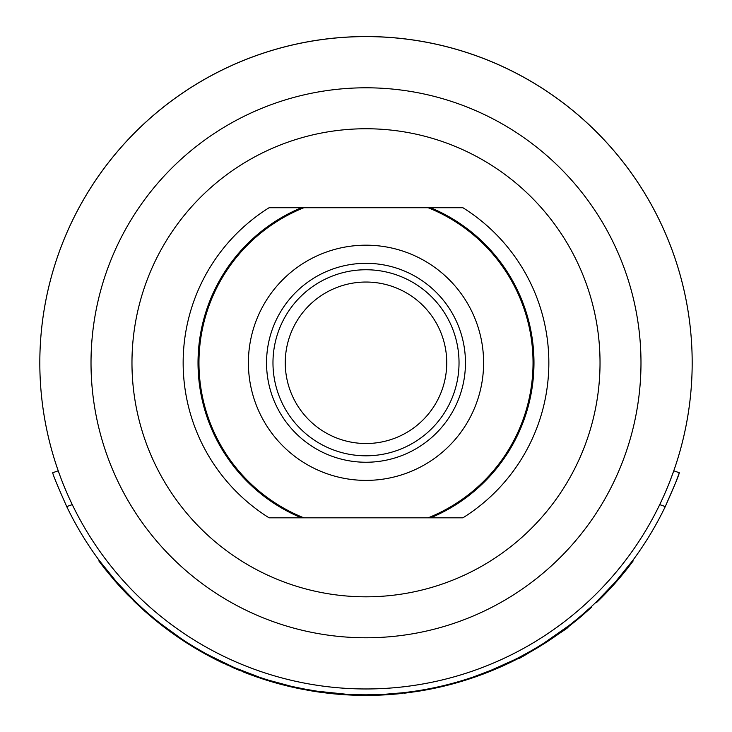 <?xml version="1.0" encoding="UTF-8"?>
<svg xmlns="http://www.w3.org/2000/svg" width="732" height="732" viewBox="0 0 732 732"><rect width="100%" height="100%" fill="white"/><g stroke="black" fill="none" stroke-linecap="round" stroke-linejoin="round"><path stroke-width="1.1" d="M41.971 325.337A326.179 326.179 0 0 1 690.029 325.337M690.029 400.23A326.179 326.179 0 0 1 670.054 480.887L673.779 470.804L679.296 472.744C678.985 474.94 674.309 486.222 665.278 506.581L675.471 483.083M667.987 486.057A326.179 326.179 0 0 1 659.724 504.632L662.753 498.172M60.317 476.605A326.179 326.179 0 0 1 41.971 400.23M600.03 362.779A234.03 234.03 0 0 0 366 128.75A234.03 234.03 0 0 0 131.97 362.779A234.03 234.03 0 0 0 366 596.818A234.03 234.03 0 0 0 600.03 362.779M91.015 362.779A274.985 274.985 0 0 0 366 637.773A274.985 274.985 0 0 0 640.985 362.779A274.985 274.985 0 0 0 366 87.794A274.985 274.985 0 0 0 91.015 362.779M692.179 362.779A326.179 326.179 0 0 0 366 36.6A326.179 326.179 0 0 0 39.821 362.779A326.179 326.179 0 0 0 366 688.968A326.179 326.179 0 0 0 692.179 362.779M285.26 362.779A80.74 80.74 0 0 0 366 443.519A80.74 80.74 0 0 0 446.74 362.779A80.74 80.74 0 0 0 366 282.04A80.74 80.74 0 0 0 285.26 362.779M272.972 362.779A93.028 93.028 0 0 0 366 455.807A93.028 93.028 0 0 0 459.028 362.779A93.028 93.028 0 0 0 366 269.751A93.028 93.028 0 0 0 272.972 362.779M266.54 362.779A99.461 99.461 0 0 0 366 462.249A99.461 99.461 0 0 0 465.461 362.779A99.461 99.461 0 0 0 366 263.319A99.461 99.461 0 0 0 266.54 362.779M462.908 517.826L428.156 517.826A167.042 167.042 0 0 0 428.156 207.732L430.626 207.732A167.976 167.976 0 0 1 430.626 517.826L462.908 517.826A182.835 182.835 0 0 0 462.908 207.732L430.626 207.732M269.092 207.732L301.374 207.732A167.976 167.976 0 0 0 301.374 517.826L303.844 517.826A167.042 167.042 0 0 1 303.844 207.732L269.092 207.732A182.835 182.835 0 0 0 269.092 517.826L301.374 517.826M428.156 517.826L303.844 517.826M303.844 207.732L428.156 207.732M440.335 686.991L443.665 686.204M222.034 661.984L223.699 662.78M220.936 662.103L219.307 661.307M217.322 660.319L216.233 659.779M215.821 659.569L220.213 661.746M221.952 662.588L224.459 663.778M128.045 594.347L127.624 594.759L127.963 594.265A332.035 332.035 0 0 1 126.27 592.517A332.035 332.035 0 0 1 117.724 583.248L117.093 582.535M615.164 582.242L596.022 602.226L596.434 602.646L615.603 582.626L615.164 582.242L632.704 560.556L633.18 560.904L615.603 582.626M116.836 582.242L99.296 560.556L98.82 560.904L116.397 582.626L116.836 582.242L135.978 602.226L135.566 602.646L116.397 582.626M143.124 608.896L135.63 601.896M345.824 694.201L317.24 691.218L345.632 694.192L345.596 694.778L342.768 694.586L342.814 694M345.019 694.156L348.304 694.339M409.957 691.896L400.322 693.039M504.302 664.638L501.713 665.809M489.223 671.098L514.852 659.578M518.613 657.665L513.297 660.356M591.127 606.837L591.529 607.267L591.127 606.837L580.723 616.042L581.089 616.49A332.621 332.621 0 0 1 580.009 617.415A332.621 332.621 0 0 1 579.314 617.991A332.621 332.621 0 0 1 531.697 651.187L531.405 650.684L519.629 657.135M568.755 625.723L543.556 643.355M581.464 615.411L584.493 612.803M388.719 694.037L400.962 692.966M180.868 638.414L159.649 622.914M171.672 632.009L171.325 632.485A332.621 332.621 0 0 0 199.516 650.739L199.809 650.236L205.335 653.356L193.587 646.539M229.656 665.534L230.251 665.8M228.649 665.077L226.408 664.043M223.69 662.771L220.607 661.289M224.779 663.284L226.838 664.244M421.833 690.084L422.849 689.91M429.474 688.693L430.16 688.556M196.816 649.156L207.44 655.177L233.975 668.078L260.683 678.289L263.273 679.14L263.63 678.637M236.162 668.371L242.832 671.125M244.698 671.866L245.559 672.205M440.966 686.241L442.174 685.957M418.841 690.587L420.241 690.358M425.731 689.398L428.705 688.839M367.803 694.814L368.974 694.805M375.187 694.686L376.349 694.65M286.221 685.088L286.871 685.253M264.188 678.82L265.533 679.25M241.029 670.402L245.229 672.067A332.035 332.035 0 0 0 247.05 672.772M423.618 689.782L424.176 689.681M432.301 688.126L433.07 687.97M371.316 694.769L372.533 694.75M344.086 694.092L345.156 694.165M478.865 675.041L479.863 674.684M456.466 682.251L457.427 681.977M459.385 681.41L461.224 680.87M415.858 691.054L417.368 690.816M304.878 689.141L305.61 689.279M240.261 670.082L241.359 670.53M220.35 661.17L221.705 661.819M543.583 643.337L544.178 642.961M535.339 648.387L536.638 647.619M527.534 652.871L531.057 650.885M519.363 657.272L520.983 656.43M525.658 653.905L529.373 651.846M519.802 657.043L522.026 655.872M523.206 655.241L523.783 654.93M524.387 654.609L525.009 654.262M488.07 671.564L489.854 670.851M445.12 685.253L446.602 684.887M375.123 694.686L366.384 694.814L366.384 695.4A332.621 332.621 0 0 1 350.957 695.061L350.985 694.476M377.584 694.613L382.982 694.384M250.262 673.989L259.11 677.137M265.963 679.388L266.521 679.561M281.829 683.972A332.035 332.035 0 0 1 269.504 680.486L269.339 681.044A332.621 332.621 0 0 0 281.683 684.539L281.829 683.972A332.035 332.035 0 0 0 283.147 684.31L283 684.878A332.621 332.621 0 0 1 281.683 684.539L267.601 680.513L267.775 679.955L290.723 686.168M224.706 663.247L205.335 653.356L205.052 653.868L205.198 653.273L204.914 653.786L200.614 651.37L200.897 650.858L202.361 651.69M202.974 652.038L203.944 652.578M198.83 649.659L199.379 649.979M203.066 652.093L204.704 653.008M205.692 653.548L206.342 653.905M424.395 689.636L424.505 690.212A332.621 332.621 0 0 0 473.906 677.411L473.714 676.853L493.277 669.451L493.505 669.99A332.621 332.621 0 0 1 489.443 671.647L480.201 675.178A332.621 332.621 0 0 1 478.133 675.929L478.042 675.956A332.621 332.621 0 0 1 473.906 677.411L483.761 673.861L483.55 673.312M286.12 685.061A332.035 332.035 0 0 1 286.011 685.033L288.243 685.582A332.035 332.035 0 0 1 287.383 685.372M292.288 686.524L303.204 688.821M303.441 688.867L317.221 691.209M318.603 691.411L342.448 693.982M225.291 663.521L226.078 663.887M228.549 665.031L233.718 667.328M207.44 655.177L207.723 654.664L234.203 667.538L259.988 677.439M225.529 663.631L226.966 664.299M227.835 664.702L228.476 664.995M233.572 667.264L232.373 666.742M235.997 668.307L236.71 668.609M237.516 668.947L238.046 669.167M238.504 669.359L243.006 671.198M243.765 671.5L245.687 672.251M252.696 674.886L254.095 675.389M260.565 677.631L262.825 678.381M412.866 691.493L404.201 692.609M293.843 686.881L294.401 687M295.673 687.284L297.833 687.741M402.225 692.829L402.353 693.405L384.684 694.878L384.648 694.293L403.341 692.71M414.092 691.31L416.645 690.935L416.728 691.511A332.621 332.621 0 0 0 417.313 691.42L417.222 690.843M371.069 694.778L368.919 694.805M377.099 694.631L383.01 694.961M312.436 691.063L320.552 692.28L320.634 691.703L322.885 692.005M323.883 692.133L328.906 692.737L328.842 693.323L337.772 694.201L337.818 693.616M332.328 693.103L334.863 693.35M283.147 684.31L285.068 684.804A332.035 332.035 0 0 1 284.291 684.603M283.97 684.521A332.035 332.035 0 0 1 283.485 684.402M291.043 686.241L294.173 686.955M299.104 688.007L299.663 688.117M289.543 685.893L290.97 686.232M293.029 686.698L306.964 689.526M288.005 685.527L289.241 685.82L288.005 685.527M290.805 686.186L292.178 686.506M293.193 686.735L296.204 687.394M302.892 688.766L306.653 689.471M283 684.878L307.943 690.294L308.456 689.791M72.276 504.632L66.722 506.581A332.035 332.035 0 0 0 665.278 506.581L659.724 504.632M66.722 506.581C57.7 486.258 53.033 474.986 52.704 472.744L58.221 470.804L60.317 476.596M675.709 482.47L678.216 475.773M678.399 475.269L679.296 472.744M673.779 470.804L672.882 473.329M287.53 686.012L289.167 686.406M294.84 687.696L295.609 687.87M297.512 688.272L298.51 688.483M302.508 689.288L303.204 689.416M294.795 687.687L295.133 687.165M287.868 686.094L289.113 686.387M289.003 686.369L292.15 687.101A332.621 332.621 0 0 1 290.659 686.753M290.119 686.625L291.29 686.9M292.544 687.183L293.047 687.302M299.864 688.757L302.673 689.315M328.842 693.323L320.552 692.28A332.621 332.621 0 0 1 307.943 690.294L308.84 690.45L308.941 689.873M302.774 689.334L303.551 689.48M308.84 690.45L315.593 691.557L315.684 690.981M350.957 695.061A332.621 332.621 0 0 1 348.752 694.952A332.621 332.621 0 0 1 342.951 694.604A332.621 332.621 0 0 1 342.768 694.586A332.621 332.621 0 0 1 337.772 694.201M366.384 695.4L378.307 695.171L378.288 694.586M373.832 695.308L375.388 695.272M378.307 695.171L381.216 695.052A332.621 332.621 0 0 0 384.684 694.878M365.497 695.4L366.576 695.4M369.834 695.382L371.554 695.354M368.004 694.805L368.498 694.805M369.468 694.796L371.966 694.76M403.799 693.241L416.728 691.511M396.049 694.037L398.455 693.817M399.947 693.662L402.325 693.414M449 684.878L448.853 684.31M449.878 684.649L449.732 684.081L454.554 682.791M223.846 663.494A332.621 332.621 0 0 1 223.379 663.274M277.282 683.349L276.476 683.13M307.129 690.148L309.389 690.551M310.121 690.669L313.049 691.154M314.165 691.337L315.135 691.493M286.221 685.692L287.063 685.893M300.12 688.812L301.2 689.022M291.391 686.927L290.165 686.643M308.986 689.883L310.524 690.148M406.772 692.893L408.886 692.628M499.38 667.493L500.157 667.145M513.891 660.712L483.761 673.861M159.274 623.362L171.325 632.485A332.621 332.621 0 0 1 154.086 619.153L154.461 618.705M225.886 664.446L226.673 664.812M237.25 669.469L236.546 669.176M238.385 669.945L239.767 670.512M240.517 670.823L237.433 669.551M247.151 673.44L242.777 671.738M233.975 668.078L234.203 667.538M260.683 678.289L260.876 677.731M226.719 664.839L227.35 665.123M233.334 667.794L235.484 668.728M243.033 671.839L243.701 672.104M248.972 674.135L249.978 674.511M253.894 675.938L257.911 677.347M324.99 692.865A332.621 332.621 0 0 1 324.377 692.783M340.6 694.43L342.411 694.558M399.699 693.689A332.621 332.621 0 0 1 394.841 694.146M394.493 694.174A332.621 332.621 0 0 1 393.798 694.238M348.752 694.952L348.78 694.366M424.505 690.212A332.621 332.621 0 0 1 417.313 691.42L415.694 691.667M519.482 657.217L519.747 657.729A332.621 332.621 0 0 1 493.505 669.99M175.845 635.687L176.934 636.437M179.367 638.103L180.081 638.588M199.543 650.748L200.385 651.242M407.221 692.838L407.761 692.765M405.235 693.076L405.885 693.003M447.06 685.372L448.185 685.088M432.136 688.757L435.384 688.08M468.617 679.177L474.885 677.073M462.844 680.989L464.491 680.486M465.808 680.074L469.111 679.012M469.377 678.93L470.036 678.71M464.472 680.486L464.966 680.339M466.824 679.754L467.675 679.479M470.493 677.942L471.683 677.548M490.431 671.253L491.474 670.823M477.182 676.267L479.616 675.398M509.792 662.707L498.309 667.95M525.283 654.783L525.832 654.481M544.635 643.364L545.852 642.577M544.745 643.291L545.276 642.952M537.416 647.829L539.877 646.329M554.618 636.749L556.128 635.705M221.906 662.57L222.867 663.027M210.166 656.641L210.907 657.034M213.405 658.333L214.906 659.102M275.891 682.965L276.769 683.203M277.867 683.514L281.664 684.53M281.591 684.512L282.799 684.823M297.247 688.217L299.937 688.775M324.047 692.747L325.173 692.884M314.98 691.466L320.25 692.243M323.846 692.719L324.459 692.792M314.33 691.365L314.861 691.447M335.732 694.018L339.007 694.302M339.566 694.348L344.863 694.732M399.544 693.707L400.047 693.652M385.133 694.851L386.103 694.796M392.462 694.348L393.102 694.293M405.418 693.058L406.836 692.884M418.448 691.237L420.095 690.971M436.391 687.87L437.434 687.641M458.333 682.325L458.9 682.169M448.112 685.106L450.61 684.457M455.084 683.249L456.009 682.993M480.137 675.206L480 674.63M492.005 670.613L492.654 670.347M504.641 665.132L505.419 664.766M330.37 693.488L332.438 693.698M332.969 693.753L334.112 693.872M340.06 694.384L340.984 694.458M345.385 694.76L346.748 694.842M355.734 695.244L355.057 695.217M360.748 695.354L365.268 695.4M357.207 695.281L356.045 695.254M354.599 695.208L353.282 695.153M379.213 695.135L380.576 695.08M263.456 679.195L269.202 681.007M271.654 681.739L274.216 682.489M274.381 682.535L275.735 682.919M272.999 682.133L275.946 682.974M262.944 679.031L263.621 679.25M264.728 679.607L266.878 680.284M266.796 680.266L267.692 680.54M272.45 681.977L273.466 682.27M295.335 687.806L297.284 688.226M284.519 685.271L286.285 685.71M331.898 693.643L332.84 693.744M334.378 693.89L335.302 693.982M358.094 695.308L361.141 695.363M369.944 695.373L370.538 695.373M372.588 695.336L371.051 695.363M372.506 695.336L373.53 695.318M391.748 694.403L399.855 693.671M404.009 693.222L404.952 693.113M418.356 691.255L420.324 690.935M422.959 690.486L423.581 690.377M429.611 689.26L430.992 688.986M428.54 689.471L431.203 688.949M431.523 688.885L432.411 688.702M427.241 689.718L427.762 689.617M446.319 685.555L411.1 692.326M450.857 684.393L452.248 684.027M445.541 685.747L446.886 685.417M267.427 680.458L265.14 679.735M431.267 688.931L431.807 688.83M422.245 690.02L423.242 689.846M143.079 608.85L142.685 609.289A332.621 332.621 0 0 0 154.086 619.153M187.383 643.373L189.533 644.727L187.383 643.373M199.461 650.702L199.644 650.135M205.372 654.042L211.804 657.501M212.097 657.647L212.628 657.931M213.552 658.407L214.046 658.004M215.528 659.422L221.778 662.506M234.13 668.142L237.36 669.515M269.339 681.044A332.621 332.621 0 0 1 268.168 680.687M267.601 680.513A332.621 332.621 0 0 1 263.273 679.14M252.577 675.462L246.345 673.138M200.614 651.37L180.539 638.899M237.754 669.048L236.939 669.341M236.665 669.222L236.162 669.011M229.006 665.232L227.981 664.766M581.455 615.411L582.187 615.566M583.175 614.715L584.282 613.755M591.529 607.267L581.098 616.49M569.112 626.189L567.574 627.361L567.218 626.894M536.638 648.296L533.262 650.281M567.062 627.745C576.304 623.06 514.294 662.799 518.878 658.187M496.241 668.838L497.046 668.499M500.935 666.797L504.485 665.196M518.768 658.242L515.108 660.108M503.104 665.827L503.717 665.553M505.025 664.949L505.29 664.189M462.478 681.099L447.408 685.28M392.05 694.375L386.359 694.778M369.715 695.382L345.596 694.778M318.512 691.996L317.157 691.795M348.029 694.915L354.151 695.19L354.178 694.604M349.594 694.997L345.632 694.778M457.171 682.663L454.709 683.349M457.006 682.096L461.59 680.76M146.4 612.602L146.903 613.041M146.19 612.419L127.624 594.759M136.756 602.976L136.353 603.397L133.261 600.414M145.229 611.568L136.353 603.397M116.031 582.214L99.817 562.231A332.621 332.621 0 0 1 98.82 560.904M114.64 579.726L114.192 580.101L104.401 568.206M109.434 573.54L108.977 573.915M107.888 571.637L107.43 572.012M106.909 570.429L106.451 570.795M106.415 569.816L105.957 570.182M105.966 569.249L105.509 569.615M105.518 568.682L105.06 569.048M105.106 568.16L104.649 568.517M104.273 567.099L103.816 567.465M103.56 566.175L103.093 566.541M103.185 565.699L102.718 566.056M102.873 565.296L102.416 565.653M102.572 564.903L102.105 565.26M102.27 564.5L101.803 564.857M101.995 564.143L101.528 564.5M101.757 563.841L101.291 564.189M101.528 563.53L101.062 563.878M101.291 563.21L100.824 563.567M101.117 562.99L100.65 563.347M100.915 562.725L100.449 563.082M100.513 562.194L100.046 562.542M100.449 562.103L99.982 562.451M100.348 561.966L99.881 562.322M127.551 594.677A332.621 332.621 0 0 1 125.849 592.92A332.621 332.621 0 0 1 117.285 583.633L116.251 582.462M115.217 581.281L114.192 580.101M117.285 583.633L116.653 582.919M633.18 560.904A332.621 332.621 0 0 1 606.151 592.92L606.151 592.92A332.621 332.621 0 0 1 596.434 602.646M483.605 362.779A117.605 117.605 0 0 0 366 245.183A117.605 117.605 0 0 0 248.395 362.779A117.605 117.605 0 0 0 366 480.384A117.605 117.605 0 0 0 483.605 362.779M107.394 571.033L106.936 571.399M103.898 566.623L103.441 566.98M100.787 562.551L100.321 562.899M100.65 562.368L100.183 562.716M518.43 657.757L518.695 658.278M495.006 668.728L495.235 669.268M504.055 664.757L504.293 665.287M420.15 690.368L420.241 690.944"/></g></svg>
